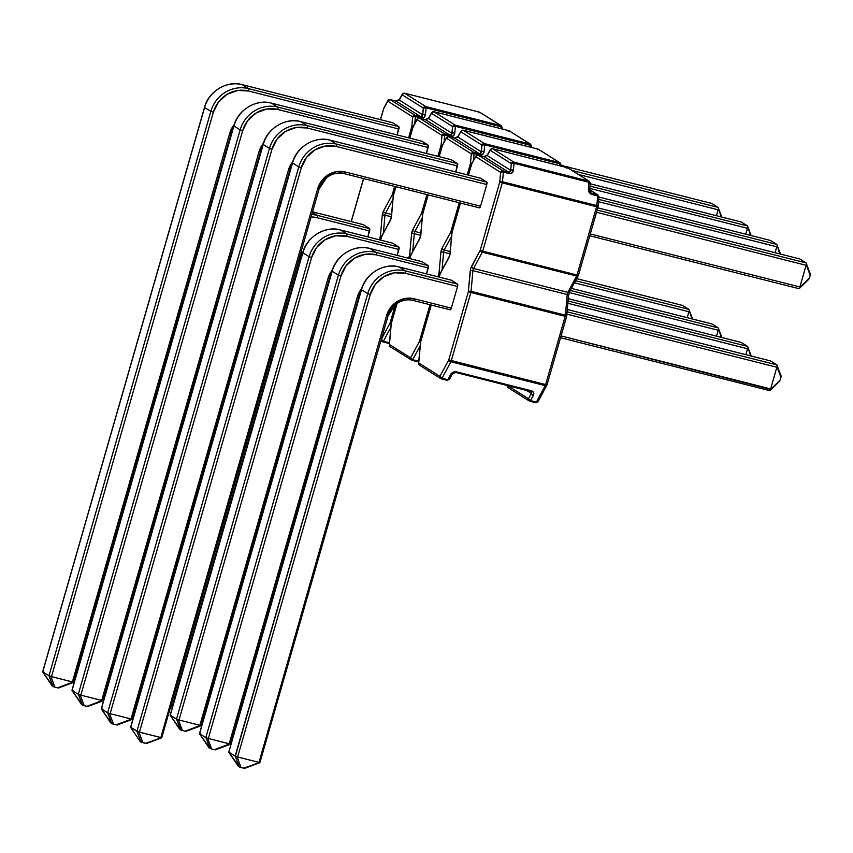 <?xml version="1.0" encoding="UTF-8"?>
<svg xmlns="http://www.w3.org/2000/svg" width="853" height="853" viewBox="0 0 853 853"><rect width="100%" height="100%" fill="white"/><g stroke="black" fill="none" stroke-linecap="round" stroke-linejoin="round"><path stroke-width="1.28" d="M402.232 94.246L404.599 93.201A2.101 0.65 104.2 0 1 404.653 93.233A2.101 1.983 122.3 0 0 402.147 94.747A2.101 1.248 -151.8 0 1 402.232 94.246L399.385 99.556A2.101 1.248 28.2 0 0 399.3 100.057L402.595 93.905L402.147 94.747L423.344 108.118L422.747 114.856L399.3 100.057L402.147 94.747A2.101 1.983 -57.7 0 1 404.653 93.233L479.653 112.201L500.85 125.572L501.063 126.798L426.073 107.819L501.063 126.798L500.903 128.643L501.063 126.798A2.101 0.65 -75.8 0 0 500.85 125.572L479.653 112.201L404.653 93.233L425.85 106.604L500.85 125.572L425.85 106.604L404.653 93.233A2.101 0.65 -75.8 0 0 404.599 93.201A2.101 0.65 -75.8 0 0 404.514 93.201M426.073 107.819L425.476 114.558L424.058 117.437L421.201 118.066L415.411 116.594L414.782 123.536L415.411 116.594L421.201 118.066C423.557 118.364 424.986 117.202 425.476 114.558L426.073 107.819A2.101 0.65 -75.8 0 0 425.85 106.604A2.101 1.983 122.3 0 0 423.344 108.118A2.101 1.983 -57.7 0 1 425.85 106.604A2.101 0.65 104.2 0 1 426.073 107.819A2.101 0.917 -174.9 0 0 423.344 108.118L426.073 107.819M391.57 214.498L385.599 212.983L392.924 199.325L385.599 212.983A2.101 1.248 -151.8 0 1 383.487 211.096L382.24 215.468L380.385 236.121L379.34 239.789L380.385 236.121L381.526 236.58L380.385 236.121A2.101 0.917 5.1 0 1 381.984 235.684L380.385 236.121L382.24 215.468A2.101 0.917 5.1 0 1 384.97 215.169L391.356 216.779L384.97 215.169A2.101 0.917 -174.9 0 0 382.24 215.468A4.19 1.301 -75.8 0 1 383.487 211.096A2.101 1.248 28.2 0 0 385.599 212.983L391.57 214.498M383.36 233.114L384.97 215.169A2.101 0.65 104.2 0 1 385.599 212.983A2.101 0.65 104.2 0 0 384.97 215.169L383.36 233.114M352.673 321.976L351.98 320.845L353.057 318.841L352.076 322.263A2.101 1.983 -57.7 0 1 351.98 320.845A2.101 1.248 28.2 0 0 352.278 321.538M351.287 221.609L363.634 178.565L351.287 221.609M383.647 108.768L387.731 101.155A2.101 1.248 -151.8 0 1 387.816 100.654L383.733 108.256A2.101 1.248 28.2 0 0 383.647 108.768L380.523 119.655L383.647 108.768L387.731 101.155L412.681 116.893L411.818 126.532L408.576 137.834L411.818 126.532A2.101 0.917 5.1 0 1 413.406 126.095L411.818 126.532L412.948 126.99L411.818 126.532L412.681 116.893A2.101 1.983 -57.7 0 1 415.187 115.379L390.237 99.641L396.037 101.102L420.987 116.84L415.187 115.379L390.237 99.641L396.037 101.102L399.3 100.057A2.101 1.248 -151.8 0 1 399.396 99.545M394.64 186.412L392.241 194.793L383.487 211.096L392.241 194.793L393.468 195.273L392.241 194.793L393.212 196.147A2.101 1.248 -151.8 0 1 392.241 194.793L394.64 186.412M43.62 671.929L42.661 671.844L43.62 671.929L42.661 671.844L53.067 686.548L42.661 671.844L48.994 675.779L210.83 111.38L213.346 112.233L51.5 676.632L213.346 112.233L210.83 111.38A31.465 29.748 122.3 0 1 248.458 88.616A2.101 0.65 104.2 0 1 248.458 90.983L237.486 90.503L226.962 94.374L218.485 102.008L213.346 112.233A29.365 27.765 -57.7 0 1 248.458 90.983A2.101 0.65 -75.8 0 0 248.458 88.616L242.22 84.682A31.465 29.748 122.3 0 0 204.603 107.457L210.83 111.38L48.994 675.779L42.757 671.855L204.603 107.457L210.83 111.38A31.465 29.748 -57.7 0 1 248.458 88.616L398.831 126.649A2.101 0.65 -75.8 0 1 398.831 129.016L248.458 90.983L398.831 129.016L397.135 134.934L398.831 126.649L392.593 122.715L398.831 126.649L248.458 88.616L242.22 84.682L392.593 122.715A2.101 0.65 -75.8 0 0 392.54 122.693A2.101 0.65 -75.8 0 0 392.476 122.683M367.899 236.899L369.594 228.615L363.357 224.68L369.594 228.615L317.412 215.404L312.422 212.258L317.412 215.404A31.465 29.748 122.3 0 0 311.761 214.561A31.465 29.748 -57.7 0 1 317.412 215.404A2.101 0.65 104.2 0 1 317.412 217.782L311.078 216.961A29.365 27.765 -57.7 0 1 317.412 217.782A2.101 0.65 -75.8 0 0 317.412 215.404L369.594 228.615A2.101 0.65 -75.8 0 1 369.594 230.982L317.412 217.782L369.594 230.982L367.899 236.899M718.333 207.599L721.116 216.886L718.333 207.599L711.903 203.483L560.954 165.301L711.903 203.483L718.13 207.418L572.235 170.515L718.13 207.418L721.862 217.078M578.505 174.47L718.141 209.785L716.435 215.702L718.333 209.273L718.141 209.785L578.505 174.47M689.096 309.554L691.879 318.851L689.096 309.554L682.667 305.438L576.692 278.632L682.667 305.438L688.893 309.372L575.572 280.712L688.893 309.372L692.625 319.033M574.453 282.801L688.893 311.75L687.198 317.668L689.096 311.228L688.893 311.75L574.453 282.801M363.357 224.68L312.55 211.821L363.357 224.68A2.101 0.65 -75.8 0 0 363.303 224.648A2.101 0.65 -75.8 0 0 363.239 224.648M299.211 258.32L303.199 251.315A23.074 21.815 122.3 0 0 299.211 258.342M53.067 686.548L49.186 675.96L51.5 676.632L48.994 675.779L53.067 686.548L54.837 687.155L58.409 688.008L72.836 682.101L229.724 133.175L234.255 124.527A23.074 21.815 122.3 0 0 229.724 133.175L72.377 681.92L51.5 676.632L72.836 682.101L57.514 687.827L54.837 687.155L50.967 676.568L54.837 687.155L53.728 686.825M73.795 682.187L72.836 682.101M171.986 707.02L171.026 706.934M300.032 260.09L300.032 260.09A20.973 19.832 -57.7 0 1 302.229 254.994M231.088 133.303L231.088 133.303A20.973 19.832 -57.7 0 1 233.274 128.195M171.975 707.062L300.117 260.186L298.742 259.984L300.117 260.186L301.866 255.868M73.795 682.229L231.163 133.388L229.724 133.175L231.163 133.388L232.912 129.07M242.092 84.65A2.101 0.65 -75.8 0 1 242.156 84.65C227.527 80.043 208.228 91.495 204.517 107.361L42.65 671.855L204.603 107.457A31.465 29.748 -57.7 0 1 242.22 84.682A2.101 0.65 -75.8 0 0 242.156 84.65L242.167 84.65A2.101 0.65 104.2 0 1 242.22 84.682L392.593 122.715M402.147 94.747L423.344 108.118L422.299 116.466L420.987 116.84L396.037 101.102A2.101 0.65 -75.8 0 0 395.973 101.08A2.101 0.65 104.2 0 1 396.037 101.102L399.3 100.057L422.747 114.856A2.101 0.917 5.1 0 1 425.476 114.558A2.101 0.917 -174.9 0 0 422.747 114.856L420.987 116.84A2.101 0.65 104.2 0 1 421.201 118.066A2.101 0.65 -75.8 0 0 420.987 116.84L415.187 115.379A2.101 0.65 104.2 0 1 415.411 116.594A2.101 0.65 -75.8 0 0 415.187 115.379A2.101 1.983 122.3 0 0 412.681 116.893L415.411 116.594A2.101 0.917 -174.9 0 0 412.681 116.893L387.731 101.155A2.101 1.983 -57.7 0 1 390.237 99.641A2.101 0.65 -75.8 0 0 390.184 99.609A2.101 0.65 104.2 0 1 390.237 99.641A2.101 1.983 122.3 0 0 387.731 101.155L388.179 100.313L387.731 101.155M383.637 108.64L380.427 119.623M478.906 112.809L479.653 112.201A2.101 0.65 -75.8 0 0 479.589 112.169A2.101 0.65 -75.8 0 0 479.525 112.169M479.653 112.201L480.196 112.436A2.101 1.983 122.3 0 0 479.653 112.201M387.816 100.654L390.184 99.609A2.101 0.65 -75.8 0 0 390.098 99.609M399.385 99.556L395.973 101.08A2.101 0.65 -75.8 0 0 395.909 101.07M500.85 125.572A2.101 1.983 -57.7 0 1 501.393 125.807L502.204 128.067A2.101 0.917 -174.9 0 0 502.364 127.769A2.101 0.917 -174.9 0 0 501.063 126.798L502.204 128.067L502.204 127.374M420.892 232.997L414.91 231.483L422.246 217.824L414.91 231.483A2.101 1.248 -151.8 0 1 412.809 229.596L411.562 233.967L409.707 254.62L408.662 258.288L409.707 254.62L410.847 255.079L409.707 254.62A2.101 0.917 5.1 0 1 411.306 254.183L409.707 254.62L411.562 233.967A2.101 0.917 5.1 0 1 414.291 233.669L420.678 235.289L414.291 233.669A2.101 0.917 -174.9 0 0 411.562 233.967A4.19 1.301 -75.8 0 1 412.809 229.596A2.101 1.248 28.2 0 0 414.91 231.483L420.892 232.997M412.681 251.624L414.291 233.669A2.101 0.65 104.2 0 1 414.91 231.483A2.101 0.65 104.2 0 0 414.291 233.669L412.681 251.624M390.823 327.413L383.402 341.232L389.203 342.693L389.501 342.138L389.203 342.693A2.101 1.248 28.2 0 0 389.448 342.746L389.203 342.693A2.101 0.65 104.2 0 1 388.52 343.332A2.101 0.65 104.2 0 1 388.456 343.301A2.101 0.65 -75.8 0 0 388.52 343.332A2.101 0.65 -75.8 0 0 389.203 342.693L383.402 341.232A2.101 0.65 104.2 0 1 382.72 341.861A2.101 0.65 104.2 0 1 382.656 341.84L383.402 341.232L381.291 339.334L382.656 341.84L383.402 341.232L390.823 327.413M412.969 127.268L417.053 119.655A2.101 1.248 -151.8 0 1 417.138 119.153L413.055 126.756A2.101 1.248 28.2 0 0 412.969 127.268L409.845 138.154L412.969 127.268L417.053 119.655A2.101 1.983 -57.7 0 1 419.559 118.14A2.101 0.65 -75.8 0 0 419.495 118.109A2.101 0.65 104.2 0 1 419.559 118.14L425.359 119.601A2.101 0.65 -75.8 0 0 425.295 119.58A2.101 0.65 104.2 0 1 425.359 119.601L450.299 135.35L444.498 133.878L419.559 118.14L425.359 119.601L428.611 118.556A2.101 1.248 -151.8 0 1 428.707 118.045A2.101 1.248 28.2 0 0 428.611 118.556L431.917 112.404L431.469 113.246L452.666 126.628L452.058 133.356L428.611 118.556L431.469 113.246A2.101 1.983 -57.7 0 1 433.974 111.732L508.964 130.701L530.161 144.072L530.385 145.298L455.395 126.329L530.385 145.298L530.225 147.153L530.385 145.298A2.101 0.65 -75.8 0 0 530.161 144.072L508.964 130.701L433.974 111.732L455.171 125.103L530.161 144.072L455.171 125.103L433.974 111.732A2.101 0.65 -75.8 0 0 433.91 111.7A2.101 0.65 -75.8 0 0 433.836 111.7M455.395 126.329L454.788 133.057L453.38 135.947L450.523 136.565L444.722 135.094L444.104 142.035L444.722 135.094L450.523 136.565C452.879 136.864 454.308 135.702 454.788 133.057L455.395 126.329A2.101 0.65 -75.8 0 0 455.171 125.103A2.101 1.983 122.3 0 0 452.666 126.628A2.101 1.983 -57.7 0 1 455.171 125.103A2.101 0.65 104.2 0 1 455.395 126.329A2.101 0.917 -174.9 0 0 452.666 126.628L455.395 126.329M441.129 145.031L437.898 156.334L441.129 145.031A2.101 0.917 5.1 0 1 442.728 144.594L441.129 145.031L442.27 145.49L441.129 145.031L441.993 135.392A2.101 1.983 -57.7 0 1 444.498 133.878L419.559 118.14A2.101 1.983 122.3 0 0 417.053 119.655L441.993 135.392L444.722 135.094A2.101 0.65 -75.8 0 0 444.498 133.878A2.101 0.65 104.2 0 1 444.722 135.094A2.101 0.917 -174.9 0 0 441.993 135.392L441.129 145.031M426.926 194.569L421.563 213.293L412.809 229.596L421.563 213.293L422.789 213.772L421.563 213.293L422.534 214.647A2.101 1.248 -151.8 0 1 421.563 213.293L426.926 194.569M389.394 343.364L382.112 341.605A2.101 1.983 -57.7 0 1 381.302 339.345L390.141 322.882L391.356 323.362L390.141 322.882L391.101 324.236A2.101 1.248 -151.8 0 1 390.141 322.882L395.376 304.606L390.141 322.882L381.302 339.345A2.101 1.248 28.2 0 0 383.402 341.232M381.536 236.729L390.29 220.554A2.101 1.248 -151.8 0 1 390.375 220.042L381.632 236.345A2.101 1.248 28.2 0 0 381.547 236.857L380.609 240.109L381.547 236.857L391.111 218.485L393.393 195.518L395.92 186.732L393.393 195.518A2.101 0.917 -174.9 0 0 393.244 195.827A2.101 0.917 -174.9 0 0 393.34 196.147M72.931 690.429L71.972 690.344L72.931 690.429L71.972 690.344L82.378 705.047L71.972 690.344L78.316 694.289L240.151 129.891L242.657 130.744L80.822 695.142L242.657 130.744L240.151 129.891A31.465 29.748 122.3 0 1 277.779 107.115A2.101 0.65 104.2 0 1 277.779 109.483L266.808 109.003L256.284 112.873L247.807 120.508L242.657 130.744A29.365 27.765 -57.7 0 1 277.779 109.483A2.101 0.65 -75.8 0 0 277.779 107.115L271.542 103.181A31.465 29.748 122.3 0 0 233.914 125.956L240.151 129.891L78.316 694.289L72.078 690.354L233.914 125.956L240.151 129.891A31.465 29.748 -57.7 0 1 277.779 107.115L428.153 145.149A2.101 0.65 -75.8 0 1 428.153 147.516L277.779 109.483L428.153 147.516L426.457 153.433L428.153 145.149L421.915 141.214L428.153 145.149L277.779 107.115L271.542 103.181L421.915 141.214A2.101 0.65 -75.8 0 0 421.851 141.193A2.101 0.65 -75.8 0 0 421.787 141.182M171.122 715.262L170.163 715.177L171.122 715.262L170.163 715.177L180.569 729.891L170.163 715.177L176.496 719.122L309.106 256.678L311.612 257.531L179.013 719.975L311.612 257.531L309.106 256.678A31.465 29.748 122.3 0 1 346.723 233.914A2.101 0.65 104.2 0 1 346.734 236.281L335.762 235.801L325.238 239.672L316.751 247.306L311.612 257.531A29.365 27.765 -57.7 0 1 346.734 236.281A2.101 0.65 -75.8 0 0 346.723 233.914L340.496 229.979A31.465 29.748 122.3 0 0 302.868 252.755L309.106 256.678L176.496 719.122L170.269 715.187L302.868 252.755L309.106 256.678A31.465 29.748 -57.7 0 1 346.723 233.914L398.916 247.114A2.101 0.65 -75.8 0 1 398.916 249.481L346.734 236.281L398.916 249.481L397.221 255.399L398.916 247.114L392.679 243.18L398.916 247.114L346.723 233.914L340.496 229.979L392.679 243.18A2.101 0.65 -75.8 0 0 392.615 243.148A2.101 0.65 -75.8 0 0 392.551 243.148M747.644 226.098L750.437 235.385L747.644 226.098L741.214 221.983L590.265 183.8L741.214 221.983L747.452 225.917L590.063 186.103L747.452 225.917L751.184 235.577M589.86 188.428L747.452 228.284L745.757 234.202L747.654 227.772L747.452 228.284L589.86 188.428M718.407 328.053L721.201 337.351L718.407 328.053L711.978 323.948L571.446 288.399L711.978 323.948L718.215 327.872L570.337 290.468L718.215 327.872L721.947 337.543M569.26 292.568L718.215 330.25L716.52 336.167L718.418 329.738L718.215 330.25L569.26 292.568M185.026 731.17L200.348 725.434L328 278.473L332.521 269.825A23.074 21.815 122.3 0 0 328 278.473L199.89 725.253L179.013 719.975L200.348 725.434L185.026 731.17L182.35 730.488L185.026 731.17M180.569 729.891L176.699 719.303L179.013 719.975L176.496 719.122L181.231 730.168L182.35 730.488L178.469 719.9L182.35 730.488L181.231 730.168M82.378 705.047L78.508 694.459L80.822 695.142L78.316 694.289L82.378 705.047L84.159 705.655L87.731 706.519L102.157 700.601L259.045 151.674L263.566 143.027A23.074 21.815 122.3 0 0 259.045 151.674L101.699 700.42L80.822 695.142L102.157 700.601L86.835 706.327L84.159 705.655L80.289 695.067L84.159 705.655L83.05 705.335M103.117 700.686L102.157 700.601M201.308 725.519L200.348 725.434M329.354 278.6L329.354 278.6A20.973 19.832 -57.7 0 1 331.54 273.493M260.4 151.802L260.4 151.802A20.973 19.832 -57.7 0 1 262.596 146.695M392.679 243.18L340.496 229.979A2.101 0.65 104.2 0 0 340.432 229.947C325.803 225.341 306.494 236.793 302.783 252.659L170.152 715.198L302.868 252.755A31.465 29.748 -57.7 0 1 340.496 229.979A2.101 0.65 -75.8 0 0 340.432 229.947A2.101 0.65 -75.8 0 0 340.368 229.947M201.297 725.562L329.439 278.686L328 278.473L329.439 278.686L331.188 274.367M103.106 700.729L260.485 151.887L259.045 151.674L260.485 151.887L262.234 147.569M271.414 103.149A2.101 0.65 -75.8 0 1 271.478 103.149C256.849 98.543 237.539 109.994 233.839 125.86L71.972 690.354L233.914 125.956A31.465 29.748 -57.7 0 1 271.542 103.181A2.101 0.65 -75.8 0 0 271.478 103.149L271.478 103.149A2.101 0.65 104.2 0 1 271.542 103.181L421.915 141.214M391.388 216.481A2.101 0.917 5.1 0 1 391.548 216.182L393.308 195.433L391.388 216.481L390.375 220.042A2.101 1.248 -151.8 0 1 390.386 220.031A2.101 1.248 28.2 0 0 390.29 220.554A4.19 1.301 -75.8 0 0 391.548 216.182A2.101 0.917 -174.9 0 0 391.388 216.491A2.101 0.917 -174.9 0 0 391.474 216.779L391.474 216.779M393.393 196.222L393.393 195.518L393.393 196.222M431.469 113.246A2.101 1.248 -151.8 0 1 431.554 112.745L433.91 111.7A2.101 0.65 104.2 0 1 433.974 111.732A2.101 1.983 122.3 0 0 431.469 113.246L452.666 126.628L451.621 134.966L450.299 135.35L425.359 119.601L428.611 118.556L452.058 133.356A2.101 0.917 5.1 0 1 454.788 133.057A2.101 0.917 -174.9 0 0 452.058 133.356L450.299 135.35A2.101 0.65 104.2 0 1 450.523 136.565A2.101 0.65 -75.8 0 0 450.299 135.35L444.498 133.878A2.101 1.983 122.3 0 0 441.993 135.392L417.053 119.655L417.501 118.812L417.053 119.655M412.959 127.14L409.749 138.122M508.217 131.309L508.964 130.701A2.101 0.65 -75.8 0 0 508.91 130.669A2.101 0.65 -75.8 0 0 508.836 130.669M508.964 130.701L509.508 130.935A2.101 1.983 122.3 0 0 508.964 130.701M417.138 119.153L419.495 118.109A2.101 0.65 -75.8 0 0 419.42 118.109M431.554 112.745L428.696 118.055L425.295 119.58A2.101 0.65 -75.8 0 0 425.231 119.569M530.161 144.072A2.101 1.983 -57.7 0 1 530.705 144.306L531.526 146.567A2.101 0.917 -174.9 0 0 531.675 146.268A2.101 0.917 -174.9 0 0 530.385 145.298L531.526 146.567L531.515 145.874M382.784 341.872L388.456 343.301M380.864 340.816L382.656 341.84M450.203 251.496L444.232 249.982L451.568 236.324L444.232 249.982A2.101 1.248 -151.8 0 1 442.131 248.095L440.873 252.467L439.028 273.12L437.973 276.788L439.028 273.12L440.159 273.578L439.028 273.12A2.101 0.917 5.1 0 1 440.628 272.683L439.028 273.12L440.873 252.467A2.101 0.917 5.1 0 1 443.603 252.168L450 253.789L443.603 252.168A2.101 0.917 -174.9 0 0 440.873 252.467A4.19 1.301 -75.8 0 1 442.131 248.095A2.101 1.248 28.2 0 0 444.232 249.982L450.203 251.496M442.003 270.124L443.603 252.168A2.101 0.65 104.2 0 1 444.232 249.982A2.101 0.65 104.2 0 0 443.603 252.168L442.003 270.124M418.716 361.864L411.434 360.105A2.101 1.983 -57.7 0 1 410.624 357.844L419.452 341.381L420.678 341.861L419.452 341.381L420.422 342.735A2.101 1.248 -151.8 0 1 419.452 341.381L429.976 304.702L419.452 341.381L410.624 357.844L411.978 360.339L412.724 359.731L420.145 345.913L412.724 359.731L418.524 361.192L418.823 360.638L418.524 361.192A2.101 1.248 28.2 0 0 418.77 361.245L418.524 361.192A2.101 0.65 104.2 0 1 417.842 361.832A2.101 0.65 104.2 0 1 417.778 361.8A2.101 0.65 -75.8 0 0 417.842 361.832A2.101 0.65 -75.8 0 0 418.524 361.192L412.724 359.731A2.101 0.65 104.2 0 1 412.042 360.361A2.101 0.65 104.2 0 1 411.978 360.339L412.724 359.731L410.624 357.844L389.426 344.463L391.292 323.607L397.103 303.337L391.292 323.607A2.101 0.917 -174.9 0 0 391.132 323.916A2.101 0.917 -174.9 0 0 391.239 324.236M442.291 145.767L446.375 138.154A2.101 1.248 -151.8 0 1 446.45 137.653L442.376 145.266A2.101 1.248 28.2 0 0 442.291 145.767L439.167 156.653L442.291 145.767L446.375 138.154A2.101 1.983 -57.7 0 1 448.881 136.64A2.101 0.65 -75.8 0 0 448.817 136.608A2.101 0.65 104.2 0 1 448.881 136.64L454.681 138.101A2.101 0.65 -75.8 0 0 454.617 138.079A2.101 0.65 104.2 0 1 454.681 138.101L479.621 153.849L473.82 152.378L448.881 136.64L454.681 138.101L457.933 137.056A2.101 1.248 -151.8 0 1 458.029 136.544A2.101 1.248 28.2 0 0 457.933 137.056L461.228 130.904L460.791 131.746L481.977 145.127L481.38 151.855L457.933 137.056L460.791 131.746A2.101 1.983 -57.7 0 1 463.296 130.232L538.286 149.2L559.483 162.571L559.707 163.797L484.717 144.829L559.707 163.797L559.536 165.653L559.707 163.797A2.101 0.65 -75.8 0 0 559.483 162.571L538.286 149.2L463.296 130.232L484.493 143.603L559.483 162.571L484.493 143.603L463.296 130.232A2.101 0.65 -75.8 0 0 463.232 130.2A2.101 0.65 -75.8 0 0 463.147 130.2M484.717 144.829L484.109 151.557L482.691 154.446L479.844 155.065L474.044 153.593L473.426 160.535L474.044 153.593L479.844 155.065C482.201 155.374 483.619 154.201 484.109 151.557L484.717 144.829A2.101 0.65 -75.8 0 0 484.493 143.603A2.101 1.983 122.3 0 0 481.977 145.127A2.101 1.983 -57.7 0 1 484.493 143.603A2.101 0.65 104.2 0 1 484.717 144.829A2.101 0.917 -174.9 0 0 481.977 145.127L484.717 144.829M470.451 163.541L467.209 174.833L470.451 163.541A2.101 0.917 5.1 0 1 472.05 163.094L470.451 163.541L471.581 163.989L470.451 163.541L471.314 153.903A2.101 1.983 -57.7 0 1 473.82 152.378L448.881 136.64A2.101 1.983 122.3 0 0 446.375 138.154L471.314 153.903L474.044 153.593A2.101 0.65 -75.8 0 0 473.82 152.378A2.101 0.65 104.2 0 1 474.044 153.593A2.101 0.917 -174.9 0 0 471.314 153.903L470.451 163.541M459.213 202.737L450.874 231.792L442.131 248.095L450.874 231.792L452.101 232.272L450.874 231.792L451.845 233.146A2.101 1.248 -151.8 0 1 450.874 231.792L459.213 202.737M410.858 255.228L419.612 239.053A2.101 1.248 -151.8 0 1 419.697 238.552L410.943 254.844A2.101 1.248 28.2 0 0 410.858 255.356L409.93 258.608L410.858 255.356L420.422 236.985L422.715 214.018L428.195 194.9L422.715 214.018A2.101 0.917 -174.9 0 0 422.555 214.327A2.101 0.917 -174.9 0 0 422.661 214.647M102.253 708.928L101.294 708.843L102.253 708.928L101.294 708.843L111.7 723.547L101.294 708.843L107.627 712.788L269.473 148.39L271.979 149.243L110.144 713.641L271.979 149.243L269.473 148.39A31.465 29.748 122.3 0 1 307.091 125.615A2.101 0.65 104.2 0 1 307.101 127.982L296.13 127.502L285.606 131.373L277.129 139.007L271.979 149.243A29.365 27.765 -57.7 0 1 307.101 127.982A2.101 0.65 -75.8 0 0 307.091 125.615L300.864 121.68A31.465 29.748 122.3 0 0 263.236 144.456L269.473 148.39L107.627 712.788L101.4 708.854L263.236 144.456L269.473 148.39A31.465 29.748 -57.7 0 1 307.091 125.615L457.475 163.648A2.101 0.65 -75.8 0 1 457.475 166.026L307.101 127.982L457.475 166.026L455.779 171.933L457.475 163.648L451.237 159.714L457.475 163.648L307.091 125.615L300.864 121.68L451.237 159.714A2.101 0.65 -75.8 0 0 451.173 159.692A2.101 0.65 -75.8 0 0 451.109 159.682M200.444 733.761L199.485 733.676L200.444 733.761L199.485 733.676L209.891 748.39L199.485 733.676L205.818 737.621L338.417 275.188L340.933 276.041L208.335 738.474L340.933 276.041L338.417 275.188A31.465 29.748 122.3 0 1 376.045 252.413A2.101 0.65 104.2 0 1 376.045 254.78L365.084 254.301L354.549 258.171L346.073 265.805L340.933 276.041A29.365 27.765 -57.7 0 1 376.045 254.78A2.101 0.65 -75.8 0 0 376.045 252.413L369.818 248.479A31.465 29.748 122.3 0 0 332.19 271.254L338.417 275.188L205.818 737.621L199.591 733.687L332.19 271.254L338.417 275.188A31.465 29.748 -57.7 0 1 376.045 252.413L428.227 265.614A2.101 0.65 -75.8 0 1 428.238 267.981L376.045 254.78L428.238 267.981L426.543 273.898L428.227 265.614L422 261.679L428.227 265.614L376.045 252.413L369.818 248.479L422 261.679A2.101 0.65 -75.8 0 0 421.936 261.647A2.101 0.65 -75.8 0 0 421.872 261.647M776.966 244.598L779.759 253.885L776.966 244.598L770.536 240.482L598.966 197.086L770.536 240.482L776.774 244.416L598.753 199.389L776.774 244.416L780.506 254.077M598.55 201.703L776.774 246.784L775.078 252.701L776.966 246.272L776.774 246.784L598.55 201.703M747.729 346.553L750.523 355.85L747.729 346.553L741.3 342.448L568.258 298.667L741.3 342.448L747.537 346.382L568.045 300.981L747.537 346.382L751.269 356.042M567.842 303.295L747.537 348.749L745.842 354.667L747.729 348.237L747.537 348.749L567.842 303.295M214.338 749.67L229.66 743.933L357.322 296.972L361.843 288.325A23.074 21.815 122.3 0 0 357.322 296.972L229.201 743.752L208.335 738.474L229.66 743.933L214.338 749.67L211.661 748.987L214.338 749.67M209.891 748.39L206.01 737.802L208.335 738.474L205.818 737.621L210.552 748.667L211.661 748.987L207.791 738.399L211.661 748.987L210.552 748.667M111.7 723.547L107.83 712.959L110.144 713.641L107.627 712.788L111.7 723.547L113.481 724.154L117.042 725.018L131.479 719.1L288.367 170.173L292.888 161.526A23.074 21.815 122.3 0 0 288.367 170.173L131.021 718.919L110.144 713.641L131.479 719.1L116.157 724.826L113.481 724.154L109.6 713.566L113.481 724.154L112.372 723.834M132.439 719.186L131.479 719.1M230.619 744.029L229.66 743.933M358.676 297.1L358.676 297.1A20.973 19.832 -57.7 0 1 360.862 291.993M289.721 170.301L289.721 170.301A20.973 19.832 -57.7 0 1 291.918 165.194M422 261.679L369.818 248.479A2.101 0.65 104.2 0 0 369.754 248.447C355.115 243.841 335.815 255.292 332.105 271.158L199.474 733.697L332.19 271.254A31.465 29.748 -57.7 0 1 369.818 248.479A2.101 0.65 -75.8 0 0 369.744 248.447A2.101 0.65 -75.8 0 0 369.68 248.447M230.619 744.061L358.75 297.185L357.322 296.972L358.75 297.185L360.499 292.867M132.428 719.228L289.807 170.387L288.367 170.173L289.807 170.387L291.555 166.079M300.736 121.648A2.101 0.65 -75.8 0 1 300.8 121.648C286.171 117.042 266.861 128.494 263.15 144.36L101.283 708.854L263.236 144.456A31.465 29.748 -57.7 0 1 300.864 121.68A2.101 0.65 -75.8 0 0 300.8 121.648L300.8 121.648A2.101 0.65 104.2 0 1 300.864 121.68L451.237 159.714M420.71 234.98A2.101 0.917 5.1 0 1 420.87 234.682L422.63 213.932L420.71 234.98L419.697 238.552A2.101 1.248 -151.8 0 1 419.708 238.531A2.101 1.248 28.2 0 0 419.612 239.053A4.19 1.301 -75.8 0 0 420.87 234.682A2.101 0.917 -174.9 0 0 420.71 234.991A2.101 0.917 -174.9 0 0 420.796 235.279L420.796 235.279M391.324 323.49L396.965 303.433M422.715 214.721L422.715 214.018L422.715 214.721M460.791 131.746A2.101 1.248 -151.8 0 1 460.865 131.245A2.101 1.248 -151.8 0 1 460.876 131.245L463.232 130.2A2.101 0.65 104.2 0 1 463.296 130.232A2.101 1.983 122.3 0 0 460.791 131.746L481.977 145.127L480.932 153.465L479.621 153.849L454.681 138.101L457.933 137.056L481.38 151.855A2.101 0.917 5.1 0 1 484.109 151.557A2.101 0.917 -174.9 0 0 481.38 151.855L479.621 153.849A2.101 0.65 104.2 0 1 479.844 155.065A2.101 0.65 -75.8 0 0 479.621 153.849L473.82 152.378A2.101 1.983 122.3 0 0 471.314 153.903L446.375 138.154L446.812 137.312L446.375 138.154M391.292 324.311L391.292 323.607L391.292 324.311M442.28 145.65L439.06 156.621M537.539 149.808L538.286 149.2A2.101 0.65 -75.8 0 0 538.222 149.168A2.101 0.65 -75.8 0 0 538.158 149.168M538.286 149.2L538.829 149.435A2.101 1.983 122.3 0 0 538.286 149.2M412.724 359.731A2.101 1.248 28.2 0 1 410.624 357.844L389.426 344.463L390.237 346.734L389.267 344.761A2.101 0.917 5.1 0 1 389.426 344.463L391.292 323.607M389.426 344.463L389.426 345.166L389.426 344.463A2.101 1.983 122.3 0 0 390.237 346.734L411.978 360.339M446.45 137.653A2.101 1.248 -151.8 0 1 446.46 137.653L448.817 136.608A2.101 0.65 -75.8 0 0 448.731 136.608M460.865 131.245L458.018 136.555L454.617 138.079A2.101 0.65 -75.8 0 0 454.553 138.069M559.483 162.571A2.101 1.983 -57.7 0 1 560.026 162.806L560.837 165.066A2.101 0.917 -174.9 0 0 560.997 164.768A2.101 0.917 -174.9 0 0 559.707 163.797L560.837 165.066L560.837 164.373M412.106 360.371L417.778 361.8M471.602 164.266L475.686 156.653A2.101 1.248 -151.8 0 1 475.771 156.152L471.688 163.765A2.101 1.248 28.2 0 0 471.602 164.266L468.489 175.153L471.602 164.266L475.686 156.653L500.636 172.402L499.773 182.041L480.196 250.292L471.453 266.594A2.101 1.248 28.2 0 0 473.554 268.482L567.874 292.344L473.554 268.482L482.297 252.179L576.628 276.041L567.874 292.344A2.101 0.65 -75.8 0 0 567.245 294.53L565.4 315.183L471.08 291.321L472.925 270.668L567.245 294.53L565.4 315.183L469.481 291.214L468.35 291.63L448.774 359.881L439.935 376.344L418.748 362.962L420.614 342.106L431.245 305.022L420.614 342.106A2.101 0.917 -174.9 0 0 420.454 342.416A2.101 0.917 -174.9 0 0 420.55 342.735M455.715 372.43A2.101 0.65 -75.8 0 0 455.779 372.452A2.101 0.65 -75.8 0 0 456.462 371.823C454.009 371.46 452.09 372.313 450.693 374.382L447.846 379.692L442.046 378.231L450.874 361.768L545.195 385.631L546.88 385.215A2.101 1.248 -151.8 0 1 545.195 385.631L450.874 361.768L442.046 378.231L447.846 379.692L451.717 373.102L456.462 371.823L531.451 390.791L532.784 391.431L533.85 393.883L530.566 400.622L536.366 402.083L545.195 385.631A2.101 0.65 -75.8 0 0 545.611 384.596L451.28 360.734L470.856 292.483L565.176 316.335L545.611 384.596L448.774 359.881L439.935 376.344L418.748 362.962L420.614 342.106M475.686 156.653L500.636 172.402A2.101 1.983 -57.7 0 1 503.142 170.877L478.202 155.139A2.101 1.983 122.3 0 0 475.686 156.653L476.134 155.811L475.686 156.653A2.101 1.983 -57.7 0 1 478.202 155.139A2.101 0.65 -75.8 0 0 478.138 155.118A2.101 0.65 104.2 0 1 478.202 155.139L483.992 156.611A2.101 0.65 -75.8 0 0 483.939 156.579A2.101 0.65 104.2 0 1 483.992 156.611L508.942 172.349L503.142 170.877L478.202 155.139L483.992 156.611L487.255 155.566A2.101 1.248 -151.8 0 1 487.351 155.043A2.101 1.248 28.2 0 0 487.255 155.566L490.55 149.403L490.102 150.245L511.299 163.627L510.702 170.355L487.255 155.566L490.102 150.245L511.299 163.627L514.028 163.328L589.028 182.297L514.028 163.328L513.431 170.056L512.013 172.946L509.166 173.564L503.366 172.103L502.502 181.742L596.823 205.594L597.686 195.955L591.886 194.495L589.274 192.49L588.421 189.025L589.028 182.297A2.101 0.65 -75.8 0 0 588.805 181.071L567.608 167.7L492.618 148.731L513.805 162.102L588.805 181.071L513.805 162.102L492.618 148.731A2.101 0.65 -75.8 0 0 492.554 148.71A2.101 0.65 -75.8 0 0 492.469 148.699M569.633 291.427A2.101 1.248 -151.8 0 1 569.537 291.95A2.101 1.248 -151.8 0 1 567.874 292.344A2.101 0.65 -75.8 0 0 567.245 294.53A2.101 0.917 5.1 0 1 568.535 295.49A2.101 0.917 5.1 0 1 568.386 295.799A2.101 0.917 -174.9 0 0 568.535 295.501A2.101 0.917 -174.9 0 0 567.245 294.53L472.925 270.668A2.101 0.65 104.2 0 1 473.554 268.482A2.101 1.248 -151.8 0 1 471.453 266.594A4.19 1.301 -75.8 0 0 470.195 270.966A2.101 0.917 5.1 0 1 472.925 270.668A2.101 0.917 -174.9 0 0 470.195 270.966L468.35 291.63A2.101 0.917 5.1 0 1 471.08 291.321L472.925 270.668A2.101 0.65 104.2 0 1 473.554 268.482L482.297 252.179L576.628 276.041A2.101 0.65 -75.8 0 0 577.033 275.007L596.599 206.746L502.278 182.894L482.713 251.145L577.033 275.007L482.713 251.145L502.278 182.894A2.101 0.65 -75.8 0 0 502.502 181.742L503.366 172.103L509.166 173.564C511.523 173.873 512.941 172.701 513.431 170.056L514.028 163.328A2.101 0.65 -75.8 0 0 513.805 162.102A2.101 1.983 122.3 0 0 511.299 163.627A2.101 1.983 -57.7 0 1 513.805 162.102A2.101 0.65 104.2 0 1 514.028 163.328A2.101 0.917 -174.9 0 0 511.299 163.627L510.616 171.272L508.942 172.349L483.992 156.611L487.255 155.566L510.702 170.355A2.101 0.917 5.1 0 1 513.431 170.056A2.101 0.917 -174.9 0 0 510.702 170.355L508.942 172.349A2.101 0.65 104.2 0 1 509.166 173.564A2.101 0.65 -75.8 0 0 508.942 172.349L503.142 170.877A2.101 0.65 104.2 0 1 503.366 172.103A2.101 0.65 -75.8 0 0 503.142 170.877A2.101 1.983 122.3 0 0 500.636 172.402L503.366 172.103A2.101 0.917 -174.9 0 0 500.636 172.402L499.773 182.041A2.101 0.917 5.1 0 1 502.502 181.742L499.773 182.041L502.278 182.894L499.773 182.041L480.196 250.292L482.713 251.145L480.196 250.292L470.632 268.663L468.35 291.63L448.774 359.881L450.874 361.768A2.101 1.248 -151.8 0 1 448.774 359.881L451.28 360.734A2.101 0.65 104.2 0 1 450.874 361.768A2.101 0.65 -75.8 0 0 451.28 360.734L470.856 292.483L468.35 291.63L470.856 292.483A2.101 0.65 -75.8 0 0 471.08 291.321A2.101 0.65 104.2 0 1 470.856 292.483L565.176 316.335L545.611 384.596A2.101 0.65 104.2 0 1 545.195 385.631L536.366 402.083L530.566 400.622L533.413 395.312C534.319 393.116 533.658 391.602 531.451 390.791L456.462 371.823A2.101 0.65 104.2 0 1 455.779 372.452L452.367 373.977A2.101 1.248 -151.8 0 1 450.693 374.382A2.101 1.248 28.2 0 0 452.357 373.998A2.101 1.248 -151.8 0 0 452.453 373.475L453.114 372.921M440.169 273.738L448.934 257.553A2.101 1.248 -151.8 0 1 449.019 257.052L440.265 273.355A2.101 1.248 28.2 0 0 440.18 273.856L439.252 277.118L440.18 273.856L449.744 255.484L452.037 232.517L460.481 203.057L452.037 232.517A2.101 0.917 -174.9 0 0 451.877 232.826A2.101 0.917 -174.9 0 0 451.973 233.146M344.249 173.649L479.418 207.844L480.57 206.202L486.786 184.525L486.786 182.147L480.559 178.213L486.786 182.147L336.413 144.114L330.186 140.18L480.559 178.213A2.101 0.65 -75.8 0 0 480.495 178.192A2.101 0.65 -75.8 0 0 480.431 178.181M413.204 300.448L450.181 309.799L451.333 308.157L457.549 286.48L457.549 284.113L451.322 280.179L457.549 284.113L405.367 270.913L399.129 266.978L451.322 280.179A2.101 0.65 -75.8 0 0 451.258 280.147A2.101 0.65 -75.8 0 0 451.194 280.147M810.35 274.271L810.158 275.359L806.288 264.771L806.288 263.097L799.858 258.981L597.782 207.865L799.858 258.981L806.096 262.916L597.153 210.062L806.096 262.916L810.297 273.866M799.879 286.96L590.297 233.957L799.879 286.96L799.773 287.493L809.369 278.142L810.158 275.359L809.369 278.142L799.773 287.493L806.096 265.283L799.879 286.96M596.514 212.28L806.096 265.283L806.288 264.771L806.096 265.283L596.514 212.28M777.051 365.052L780.921 377.325L780.122 380.097L781.113 376.216L780.921 377.325L777.051 366.737L777.051 365.052L770.622 360.947L567.288 309.511L770.622 360.947L776.848 364.881L567.074 311.814L776.848 364.881L781.06 375.832M770.643 388.925L561.061 335.911L770.536 389.448L780.122 380.097L770.536 389.448L776.859 367.248L770.643 388.925M566.872 314.139L776.859 367.248L777.051 366.737L776.859 367.248L566.872 314.139M229.756 752.271L228.807 752.175L229.756 752.271L228.807 752.175L239.213 766.89L228.807 752.175L361.512 289.753L367.739 293.688L235.14 756.121L228.903 752.186L235.332 756.302L239.213 766.89L244.555 768.35L258.981 762.433L386.633 315.471L390.674 307.432L397.338 301.44L405.612 298.39L414.227 298.774L451.333 308.157L457.549 286.48L405.367 273.28L394.395 272.8L383.871 276.671L375.395 284.305L370.255 294.541L237.646 756.974L258.523 762.251L237.113 756.899L240.983 767.487L243.659 768.169L259.941 762.529M131.575 727.428L130.616 727.342L131.575 727.428L130.616 727.342L140.223 741.545L130.616 727.342L138.922 732.066L137.152 731.469L141.022 742.046L140.223 741.545L142.792 742.654L138.922 732.066L139.465 732.141L301.301 167.742L298.785 166.889L136.949 731.288L130.722 727.353L292.558 162.955L298.785 166.889A31.465 29.748 -57.7 0 1 336.413 144.114L330.186 140.18A31.465 29.748 122.3 0 0 292.558 162.955L298.785 166.889L136.949 731.288L141.022 742.046L146.364 743.517L160.801 737.6L317.689 188.673L321.73 180.633L328.384 174.641L336.658 171.602L345.273 171.975L480.57 206.202L486.786 184.525L336.413 146.481L325.451 146.002L314.928 149.872L306.44 157.506L301.301 167.742L139.465 732.141L160.332 737.418L138.922 732.066L142.792 742.654L145.479 743.336L161.75 737.685M455.843 372.462L530.705 391.399L531.686 392.199L531.312 393.425L526.397 390.322L531.312 393.425L528.465 398.735L507.588 385.567L528.465 398.735A2.101 1.248 28.2 0 0 530.566 400.622L528.465 398.735L529.82 401.23L530.566 400.622A2.101 0.65 104.2 0 1 529.884 401.251A2.101 0.65 104.2 0 1 529.82 401.23L530.566 400.622M490.102 150.245A2.101 1.248 -151.8 0 1 490.187 149.744L492.554 148.71A2.101 0.65 104.2 0 1 492.618 148.731A2.101 1.983 122.3 0 0 490.102 150.245A2.101 1.983 -57.7 0 1 492.618 148.731L567.608 167.7L588.805 181.071L588.421 189.025C588.431 191.797 589.583 193.62 591.886 194.495L597.686 195.955A2.101 0.65 -75.8 0 0 597.463 194.74L589.732 189.856L597.463 194.74L591.118 193.034M769.555 390.599L560.549 337.724L769.491 390.567L770.536 389.448M798.792 288.634L589.786 235.769L798.728 288.613L799.773 287.493M451.322 280.179L399.129 266.978A2.101 0.65 104.2 0 0 399.076 266.946C384.436 262.34 365.127 273.792 361.427 289.657L228.796 752.197L361.512 289.753A31.465 29.748 -57.7 0 1 399.129 266.978A31.465 29.748 122.3 0 0 361.512 289.753L367.739 293.688A31.465 29.748 -57.7 0 1 405.367 270.913L399.129 266.978A2.101 0.65 -75.8 0 0 399.065 266.946A2.101 0.65 -75.8 0 0 399.001 266.946M387.987 315.599L387.987 315.599A20.973 19.832 -57.7 0 1 413.076 300.416A2.101 0.65 -75.8 0 0 413.14 300.448A2.101 0.65 -75.8 0 0 414.227 298.774A23.074 21.815 122.3 0 0 386.633 315.471L258.981 762.433M319.043 188.801L319.043 188.801A20.973 19.832 -57.7 0 1 344.122 173.617A2.101 0.65 -75.8 0 0 344.196 173.649A2.101 0.65 -75.8 0 0 345.273 171.975A23.074 21.815 122.3 0 0 317.689 188.673L160.801 737.6M235.332 756.302L239.213 766.89L240.983 767.487L237.113 756.899L235.332 756.302L237.646 756.974L370.255 294.541L367.739 293.688L235.332 756.302M239.213 766.89L239.874 767.167M367.739 293.688L370.255 294.541A29.365 27.765 -57.7 0 1 405.367 273.28A2.101 0.65 -75.8 0 0 405.367 270.913A31.465 29.748 122.3 0 0 367.739 293.688M405.367 273.28L457.549 286.48A2.101 0.65 -75.8 0 0 457.549 284.113L405.367 270.913A2.101 0.65 104.2 0 1 405.367 273.28M259.93 762.561L388.072 315.685L386.633 315.471L388.072 315.685L395.643 304.393C401.411 300.256 407.244 298.934 413.14 300.437A2.101 0.65 104.2 0 1 413.076 300.416M451.333 308.157L414.227 298.774A2.101 0.65 104.2 0 1 413.14 300.437L450.245 309.831A2.101 0.65 -75.8 0 0 451.333 308.157M141.022 742.046L141.683 742.334M298.785 166.889L301.301 167.742A29.365 27.765 -57.7 0 1 336.413 146.481A2.101 0.65 -75.8 0 0 336.413 144.114A31.465 29.748 122.3 0 0 298.785 166.889M336.413 146.481L486.786 184.525A2.101 0.65 -75.8 0 0 486.786 182.147L336.413 144.114A2.101 0.65 104.2 0 1 336.413 146.481M161.75 737.728L319.129 188.886L317.689 188.673L319.118 188.897L326.688 177.605C332.457 173.458 338.289 172.135 344.185 173.649A2.101 0.65 104.2 0 1 344.122 173.617M480.57 206.202L345.273 171.975A2.101 0.65 104.2 0 1 344.185 173.649L479.482 207.865A2.101 0.65 -75.8 0 0 480.57 206.202M330.058 140.148A2.101 0.65 -75.8 0 1 330.111 140.148C315.482 135.542 296.183 146.993 292.472 162.859L130.605 727.353L292.558 162.955A31.465 29.748 -57.7 0 1 330.186 140.18A2.101 0.65 -75.8 0 0 330.111 140.148L330.122 140.159A2.101 0.65 104.2 0 1 330.186 140.18L480.559 178.213M806.288 263.097L810.179 275.306M808.548 279.304L809.369 278.142M779.311 381.259L780.122 380.097M450.032 253.48A2.101 0.917 5.1 0 1 450.181 253.181L451.951 232.432L450.032 253.48L449.019 257.052A2.101 1.248 -151.8 0 1 449.03 257.03A2.101 1.248 28.2 0 0 448.934 257.553A4.19 1.301 -75.8 0 0 450.181 253.181A2.101 0.917 -174.9 0 0 450.032 253.49A2.101 0.917 -174.9 0 0 450.117 253.778L450.117 253.778M420.646 341.989L431.138 305.001M452.037 233.221L452.037 232.517L452.037 233.221M490.187 149.744L487.34 155.054L483.939 156.579A2.101 0.65 -75.8 0 0 483.864 156.579M471.602 164.149L468.382 175.132M530.705 391.399A2.101 0.65 -75.8 0 0 530.769 391.42A2.101 0.65 -75.8 0 0 531.451 390.791A2.101 0.65 104.2 0 1 530.769 391.42A2.101 0.65 104.2 0 1 530.705 391.399L531.312 393.425A2.101 1.248 28.2 0 0 533.413 395.312A2.101 1.248 -151.8 0 1 531.312 393.425L528.465 398.735A2.101 1.983 -57.7 0 0 529.276 400.995L529.82 401.23M449.158 379.628L449.606 378.785L449.158 379.628L447.846 379.692A2.101 1.248 28.2 0 0 449.52 379.286L452.367 373.977M566.861 168.308L567.608 167.7A2.101 0.65 -75.8 0 0 567.544 167.678A2.101 0.65 -75.8 0 0 567.48 167.668M567.608 167.7L568.151 167.934A2.101 1.983 122.3 0 0 567.608 167.7M418.588 363.271A2.101 0.917 5.1 0 1 418.748 362.962L418.748 363.666L418.748 362.962A2.101 1.983 122.3 0 0 419.559 365.233L418.588 363.261L420.529 342.021M507.268 385.353L507.268 386.057L507.268 385.353M508.623 387.859A2.101 1.983 -57.7 0 1 507.236 385.471A2.101 1.983 122.3 0 0 508.079 387.625L507.108 385.652M447.846 379.692A2.101 0.65 104.2 0 1 447.153 380.331A2.101 0.65 104.2 0 1 447.1 380.299A2.101 0.65 -75.8 0 0 447.153 380.331A2.101 0.65 -75.8 0 0 447.846 379.692M418.748 362.962L419.559 365.233L440.756 378.604A2.101 1.983 -57.7 0 1 439.935 376.344L441.3 378.839L442.046 378.231A2.101 0.65 104.2 0 1 441.364 378.86A2.101 0.65 104.2 0 1 441.3 378.839L442.046 378.231L439.935 376.344A2.101 1.248 28.2 0 0 442.046 378.231M475.771 156.152L478.138 155.118A2.101 0.65 -75.8 0 0 478.053 155.107M588.805 181.071A2.101 1.983 -57.7 0 1 589.348 181.305L590.159 183.576A2.101 0.917 -174.9 0 0 590.319 183.267A2.101 0.917 -174.9 0 0 589.028 182.297L590.159 183.576L590.159 182.873M441.427 378.871L447.1 380.299M449.52 379.286L447.153 380.331L441.3 378.839M588.421 189.025A2.101 0.917 5.1 0 1 589.711 190.006A2.101 0.917 -174.9 0 0 588.421 189.025M589.775 191.285L589.562 190.304A2.101 0.917 -174.9 0 0 589.711 189.984L590.319 183.267L589.348 181.305L568.151 167.934L492.554 148.71M535.62 402.701A2.101 0.65 -75.8 0 0 535.684 402.723A2.101 0.65 -75.8 0 0 536.366 402.083A2.101 0.65 104.2 0 1 535.684 402.723A2.101 0.65 104.2 0 1 535.62 402.701L529.948 401.262M591.886 194.495A2.101 0.65 -75.8 0 0 591.662 193.268A2.101 0.65 104.2 0 1 591.886 194.495M537.678 402.019L538.126 401.177L537.678 402.019L536.366 402.083A2.101 1.248 28.2 0 0 538.04 401.678L535.684 402.723L529.276 400.995L508.079 387.625M597.463 194.74A2.101 1.983 -57.7 0 1 598.006 194.974L597.463 194.74L597.686 195.955L598.817 197.235L597.463 194.74L591.662 193.268M598.817 196.531L598.817 197.235A2.101 0.917 -174.9 0 0 598.977 196.936L598.006 194.974L589.732 189.75M566.616 316.548L565.4 315.183A2.101 0.65 104.2 0 1 565.176 316.335A2.101 0.65 -75.8 0 0 565.4 315.183A2.101 0.917 5.1 0 1 566.691 316.164L565.176 316.335L566.616 316.548L547.05 384.81L545.611 384.596L546.965 384.714L546.517 385.567M596.823 205.594L502.502 181.742A2.101 0.65 104.2 0 1 502.278 182.894L596.599 206.746A2.101 0.65 -75.8 0 0 596.823 205.594A2.101 0.917 5.1 0 1 598.113 206.575L598.977 196.936A2.101 0.917 -174.9 0 0 597.686 195.955L596.823 205.594A2.101 0.65 104.2 0 1 596.599 206.746L598.038 206.959L596.823 205.594M482.297 252.179A2.101 1.248 -151.8 0 1 480.196 250.292L482.297 252.179A2.101 0.65 -75.8 0 0 482.713 251.145A2.101 0.65 104.2 0 1 482.297 252.179M597.953 206.874L597.953 206.17M566.531 316.463L566.531 315.759M578.302 275.636A2.101 1.248 -151.8 0 1 576.628 276.041L567.874 292.344A2.101 1.248 28.2 0 0 569.548 291.939L578.473 275.22L598.038 206.959L596.599 206.746L577.033 275.007L578.473 275.22L577.033 275.007A2.101 0.65 104.2 0 1 576.628 276.041L577.939 275.977L578.387 275.135L577.939 275.977M566.691 316.164L568.535 295.501L569.548 291.939M312.55 211.811L363.303 224.648M171.869 707.18L170.344 707.755M73.678 682.347L58.537 688.008M242.167 84.65L392.54 122.693M42.65 671.887L52.193 685.983M560.954 165.29L711.85 203.462M576.692 278.632L682.613 305.417M363.527 178.533L351.191 221.588M502.246 128.984L501.393 125.807L479.589 112.169L404.599 93.201M390.184 99.609L395.973 101.08M170.163 715.219L179.695 729.326M340.432 229.947L392.615 243.148M201.18 725.69L186.039 731.352M103 700.846L87.859 706.508M271.478 103.149L421.851 141.193M71.972 690.386L81.515 704.482M590.265 183.79L741.172 221.961M571.457 288.389L711.935 323.916M380.513 240.088L381.462 236.761M395.813 186.7L393.308 195.433M531.568 147.494L530.705 144.306L508.91 130.669L433.91 111.7M419.495 118.109L425.295 119.58M199.485 733.719L209.017 747.825M369.754 248.447L421.936 261.647M230.502 744.189L215.361 749.851M132.311 719.346L117.17 725.007M300.8 121.648L451.173 159.692M101.294 708.886L110.826 722.981M598.966 197.075L770.483 240.461M568.258 298.657L741.246 342.416M409.824 258.587L410.783 255.26M391.207 323.522L389.267 344.772M428.099 194.868L422.63 213.932M560.89 165.994L560.026 162.806L538.222 149.168L463.232 130.2M448.817 136.608L454.617 138.079M228.796 752.218L238.339 766.325M399.076 266.946L451.258 280.147M259.824 762.689L244.683 768.35M161.633 737.845L146.492 743.507M330.122 140.159L480.495 178.192M130.616 727.385L140.148 741.492M597.782 207.855L799.805 258.96M799.389 288.453L808.857 279.23M567.288 309.5L770.568 360.926M770.152 390.418L779.621 381.195M439.146 277.086L440.095 273.76M460.375 203.035L451.951 232.432M531.216 391.612L455.779 372.452M478.138 155.118L483.939 156.579M589.711 190.006L591.086 193.013M546.88 385.225L538.04 401.678"/></g></svg>
